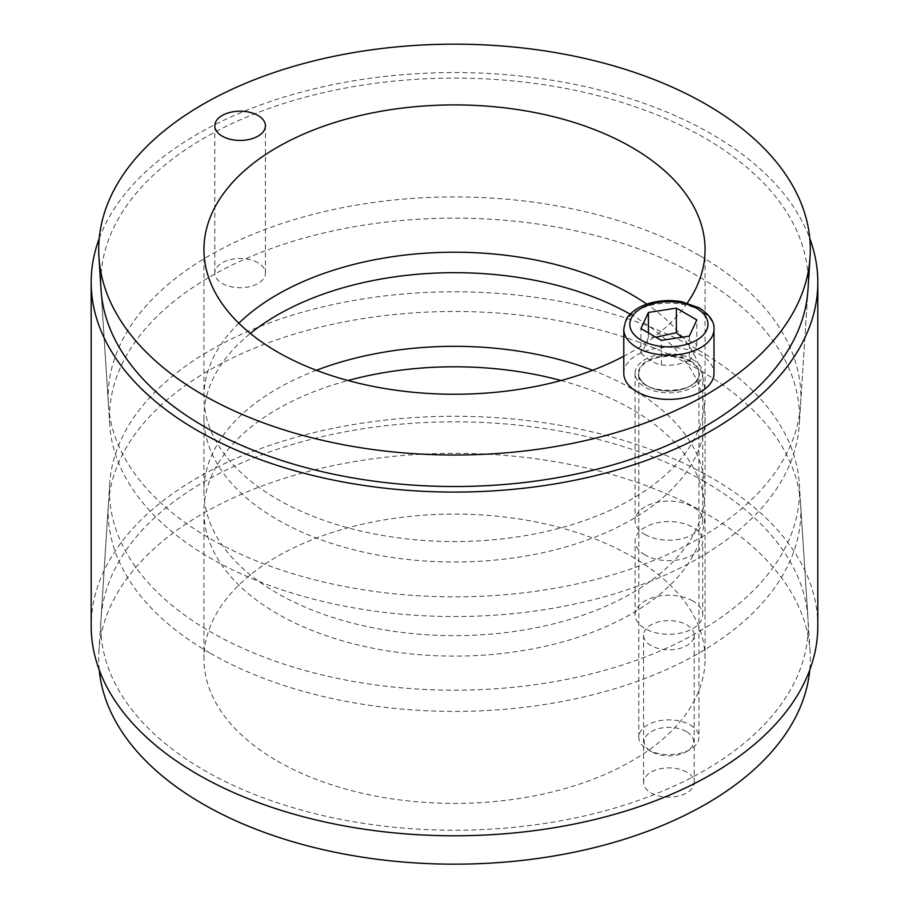 <?xml version="1.0" encoding="UTF-8"?>
<svg xmlns="http://www.w3.org/2000/svg" width="909" height="909" viewBox="0 0 909 909"><rect width="100%" height="100%" fill="white"/><g stroke="black" fill="none" stroke-linecap="round" stroke-linejoin="round"><path stroke-width="0.68" stroke-dasharray="4.54 3.41" d="M277.325 761.038A250.566 144.667 0 0 0 550.388 792.398A250.566 144.667 0 0 0 705.066 658.752A250.566 144.667 0 0 0 454.5 514.085A250.566 144.667 0 0 0 203.934 658.752A250.566 144.667 0 0 0 277.325 761.038M561.035 380.519A250.566 144.667 180 0 1 705.066 511.449A250.566 144.667 180 0 1 550.388 645.095A250.566 144.667 180 0 1 277.325 613.745A250.566 144.667 180 0 1 203.934 511.449A250.566 144.667 180 0 1 347.965 380.519M686.784 772.184A25.327 14.624 0 0 0 659.195 769.014A25.327 14.624 0 0 0 643.561 782.524A25.327 14.624 0 0 0 650.98 792.864A25.327 14.624 0 0 0 678.569 796.034A25.327 14.624 0 0 0 694.203 782.524A25.327 14.624 0 0 0 686.784 772.184M650.98 645.56A25.327 14.624 180 0 1 643.561 635.221A25.327 14.624 180 0 1 668.888 620.608A25.327 14.624 180 0 1 694.203 635.221A25.327 14.624 180 0 1 678.569 648.731A25.327 14.624 180 0 1 650.98 645.56M209.593 652.844A346.34 199.957 180 0 1 108.387 504.041A346.34 199.957 180 0 1 454.5 311.492A346.34 199.957 180 0 1 800.613 504.041A346.34 199.957 180 0 1 592.952 694.737A346.34 199.957 180 0 1 209.593 652.844M99.229 669.91A355.805 205.423 180 0 1 98.945 651.139A355.805 205.423 180 0 1 454.5 453.33A355.805 205.423 180 0 1 810.055 651.139A355.805 205.423 180 0 1 809.771 669.91M692.806 600.951A33.826 19.532 0 0 0 655.934 596.724A33.826 19.532 0 0 0 635.061 614.768A33.826 19.532 0 0 0 644.958 628.574A33.826 19.532 0 0 0 681.83 632.812A33.826 19.532 0 0 0 702.714 614.768A33.826 19.532 0 0 0 692.806 600.951M644.958 554.922A33.826 19.532 180 0 1 635.061 541.116A33.826 19.532 180 0 1 668.888 521.584A33.826 19.532 180 0 1 702.714 541.116A33.826 19.532 180 0 1 681.83 559.16A33.826 19.532 180 0 1 644.958 554.922M630.21 314.207A250.566 144.667 180 0 1 705.066 417.345A250.566 144.667 180 0 1 550.388 550.99A250.566 144.667 180 0 1 277.325 519.63A250.566 144.667 180 0 1 203.934 417.345A250.566 144.667 180 0 1 250.361 333.455M316.4 370.281A250.566 144.667 0 0 0 203.934 490.996A250.566 144.667 0 0 0 277.325 593.282A250.566 144.667 0 0 0 550.388 624.642A250.566 144.667 0 0 0 705.066 490.996A250.566 144.667 0 0 0 592.6 370.281M109.705 424.719L101.047 289.88A353.703 204.207 180 0 1 454.5 78.106A353.703 204.207 180 0 1 807.953 289.88L799.295 424.719A345.034 199.207 0 0 0 454.5 218.137A345.034 199.207 0 0 0 109.705 424.719A345.034 199.207 0 0 0 210.524 558.194A345.034 199.207 0 0 0 580.612 602.758A345.034 199.207 0 0 0 799.295 424.719M704.6 481.622A353.703 204.207 0 0 0 325.229 435.945A353.703 204.207 0 0 0 101.047 618.45A353.703 204.207 0 0 0 454.5 830.224A353.703 204.207 0 0 0 807.953 618.45A353.703 204.207 0 0 0 704.6 481.622M698.476 350.135A345.034 199.207 180 0 1 799.295 483.611A345.034 199.207 180 0 1 454.5 690.192A345.034 199.207 180 0 1 109.705 483.611A345.034 199.207 180 0 1 328.388 305.572A345.034 199.207 180 0 1 698.476 350.135M99.229 238.431A363.316 209.763 180 0 1 351.544 81.151A363.316 209.763 180 0 1 711.406 133.987A363.316 209.763 180 0 1 809.771 238.431M817.816 626.017A363.316 209.763 0 0 0 711.406 477.691A363.316 209.763 0 0 0 315.468 432.229A363.316 209.763 0 0 0 91.184 626.017M258.02 262.769A25.327 14.624 0 0 0 230.431 259.599A25.327 14.624 0 0 0 214.797 273.109A25.327 14.624 0 0 0 222.216 283.449A25.327 14.624 0 0 0 249.805 286.619A25.327 14.624 0 0 0 265.439 273.109A25.327 14.624 0 0 0 258.02 262.769M644.958 534.469A33.826 19.532 0 0 0 681.83 538.696A33.826 19.532 0 0 0 702.714 520.652A33.826 19.532 0 0 0 692.806 506.847A33.826 19.532 0 0 0 655.934 502.609A33.826 19.532 0 0 0 635.061 520.652A33.826 19.532 0 0 0 644.958 534.469M692.806 359.544A33.826 19.532 180 0 1 702.714 373.349A33.826 19.532 180 0 1 668.888 392.881A33.826 19.532 180 0 1 635.061 373.349A33.826 19.532 180 0 1 655.934 355.305A33.826 19.532 180 0 1 692.806 359.544M687.352 303.004A250.566 144.667 180 0 1 623.779 356.237M238.84 323.229A250.566 144.667 0 0 0 203.934 396.881A250.566 144.667 0 0 0 454.5 541.548A250.566 144.667 0 0 0 705.066 396.881A250.566 144.667 0 0 0 646.788 304.129M699.407 255.486A346.34 199.957 0 0 0 316.048 213.592A346.34 199.957 0 0 0 108.387 404.289A346.34 199.957 0 0 0 454.5 596.838A346.34 199.957 0 0 0 800.613 404.289A346.34 199.957 0 0 0 699.407 255.486M690.147 724.939A30.065 17.362 180 0 1 698.953 737.21A30.065 17.362 180 0 1 690.147 749.493A30.065 17.362 180 0 1 647.617 749.493A30.065 17.362 180 0 1 638.811 737.21A30.065 17.362 180 0 1 657.377 721.178A30.065 17.362 180 0 1 690.147 724.939M623.779 373.349A45.098 26.043 180 0 1 651.628 349.295A45.098 26.043 180 0 1 700.771 354.942A45.098 26.043 180 0 1 713.985 373.349M686.34 731.529A24.691 14.249 0 0 0 651.423 731.529A24.691 14.249 0 0 0 651.423 751.686A24.691 14.249 0 0 0 686.34 751.686A24.691 14.249 0 0 0 686.34 731.529M655.946 337.239L648.424 336.989C645.924 344.829 643.436 350.215 640.936 353.124L640.936 328.581M648.424 336.989L648.424 332.899M689.34 336.069L689.34 360.612C691.84 357.703 694.328 352.317 696.828 344.477L681.83 337.228M696.828 344.477L696.828 319.934M640.936 353.124C647.753 359.521 654.571 363.464 661.388 364.941L661.388 340.386M661.388 364.941C670.706 365.963 680.023 364.52 689.34 360.612M690.499 360.873A30.565 17.646 180 0 1 676.796 390.404A30.565 17.646 180 0 1 639.357 368.781A30.565 17.646 180 0 1 690.499 360.873M690.147 361.487A30.065 17.362 0 0 0 657.377 357.726A30.065 17.362 0 0 0 638.811 373.758A30.065 17.362 0 0 0 668.888 391.12A30.065 17.362 0 0 0 698.953 373.758A30.065 17.362 0 0 0 690.147 361.487M713.985 329.16A45.098 26.043 0 0 0 700.771 310.753A45.098 26.043 0 0 0 651.628 305.106A45.098 26.043 0 0 0 623.779 329.16M203.934 511.449L203.934 658.752M705.066 511.449L705.066 658.752M694.203 782.524L694.203 635.221M643.561 782.524L643.561 635.221M108.387 504.041L98.945 651.139M800.613 504.041L810.055 651.139M702.714 614.768L702.714 541.116M635.061 614.768L635.061 541.116M203.934 417.345L203.934 490.996M705.066 417.345L705.066 490.996M109.705 483.611L101.047 618.45M799.295 483.611L807.953 618.45M265.439 273.109L265.439 125.806M214.797 273.109L214.797 125.806M635.061 373.349L635.061 520.652M702.714 373.349L702.714 520.652M203.934 249.577L203.934 396.881M705.066 249.577L705.066 396.881M800.613 404.289L807.953 289.88M108.387 404.289L101.047 289.88M638.811 737.21L638.811 373.758C636.368 395.756 701.396 395.756 698.953 373.758L698.953 737.21M686.34 751.686L690.147 749.493M651.423 751.686L647.617 749.493"/><path stroke-width="1.36" d="M347.965 380.519A250.566 144.667 180 0 1 561.035 380.519M809.771 669.91A355.805 205.423 180 0 1 581.68 850.597A355.805 205.423 180 0 1 202.912 804.01A355.805 205.423 180 0 1 99.229 669.91M250.361 333.455A250.566 144.667 180 0 1 630.21 314.207M592.6 370.281A250.566 144.667 0 0 0 316.4 370.281M810.055 257.19L807.953 289.88A353.703 204.207 180 0 1 583.771 472.396A353.703 204.207 180 0 1 204.4 426.707A353.703 204.207 180 0 1 101.047 289.88L98.945 257.19A355.805 205.423 0 0 0 454.5 455A355.805 205.423 0 0 0 810.055 257.19A355.805 205.423 0 0 0 706.088 104.33A355.805 205.423 0 0 0 312.276 61.289A355.805 205.423 0 0 0 98.945 257.19M809.771 238.431A363.316 209.763 180 0 1 817.816 282.313A363.316 209.763 180 0 1 454.5 492.076A363.316 209.763 180 0 1 91.184 282.313A363.316 209.763 180 0 1 99.229 238.431M91.184 282.313L91.184 626.017A363.316 209.763 0 0 0 454.5 835.78A363.316 209.763 0 0 0 817.816 626.017L817.816 282.313M222.216 136.145A25.327 14.624 180 0 1 214.797 125.806A25.327 14.624 180 0 1 240.112 111.193A25.327 14.624 180 0 1 265.439 125.806A25.327 14.624 180 0 1 249.805 139.316A25.327 14.624 180 0 1 222.216 136.145M623.779 356.237A250.566 144.667 180 0 1 353.59 381.996A250.566 144.667 180 0 1 203.934 249.577A250.566 144.667 180 0 1 358.612 115.932A250.566 144.667 180 0 1 631.675 147.292A250.566 144.667 180 0 1 705.066 249.577A250.566 144.667 180 0 1 687.352 303.004M646.788 304.129A250.566 144.667 0 0 0 631.675 294.596A250.566 144.667 0 0 0 238.84 323.229M713.985 329.16L713.985 373.349A45.098 26.043 180 0 1 668.888 399.392A45.098 26.043 180 0 1 623.779 373.349L623.779 329.16A45.098 26.043 0 0 0 668.888 355.203A45.098 26.043 0 0 0 713.985 329.16C714.667 322.081 709.849 315.025 699.532 307.992L681.92 301.765C670.831 299.8 660.036 300.3 649.549 303.254C640.743 305.822 633.914 309.901 629.062 315.503C627.096 316.377 625.335 320.934 623.779 329.16M676.376 308.117L696.828 319.934L689.34 336.069L661.388 340.386L640.936 328.581L648.424 312.446L676.376 308.117L676.376 332.671L655.946 337.239M648.424 332.899L648.424 312.446M681.83 337.228L676.376 332.671M696.521 308.299A39.087 22.566 180 0 1 679 346.056A39.087 22.566 180 0 1 631.13 318.411A39.087 22.566 180 0 1 696.521 308.299"/></g></svg>
